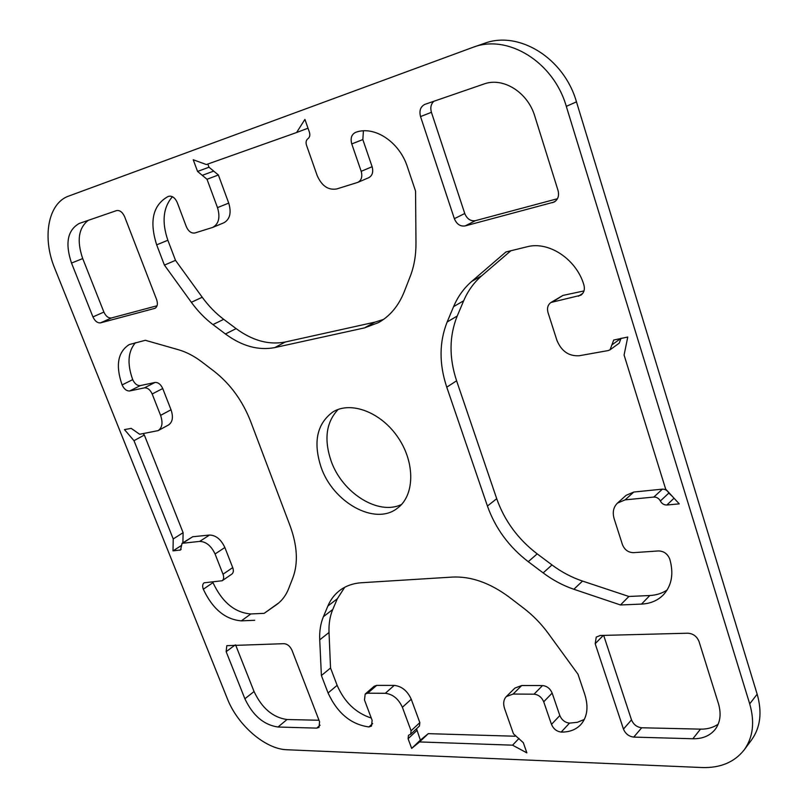 <?xml version="1.0" encoding="UTF-8"?>
<svg xmlns="http://www.w3.org/2000/svg" width="808" height="808" viewBox="0 0 808 808"><rect width="100%" height="100%" fill="white"/><g stroke="black" fill="none" stroke-linecap="round" stroke-linejoin="round"><path stroke-width="1.21" d="M361.59 582.73L452.399 577.074C471.034 576.185 489.971 582.881 509.212 597.132L523.695 608.222C533.068 615.413 541.279 623.837 548.339 633.492L577.983 674.205L584.8 694.476C588.668 706.939 587.355 716.959 580.851 724.544C575.963 729.705 569.418 732.21 561.207 732.068C556.712 731.503 553.48 728.937 551.49 724.382L543.713 701.788C541.703 697.193 538.471 694.658 534.027 694.173L513.12 694.052L506.303 696.577C503.525 699.566 502.97 703.627 504.636 708.747L513.454 733.805L523.301 742.663L526.877 752.874L512.555 745.178L419.574 741.936L411.676 748.4L408.091 738.724L408.474 735.3L410.686 734.23L411.08 730.785L402.384 707.283C398.516 698.839 392.819 694.173 385.285 693.294L367.691 693.193L365.196 694.042L364.479 699.981L372.135 720.342L371.498 726.079L368.933 726.937C350.975 724.473 337.35 713.141 328.058 692.951L321.392 675.518L319.726 639.835C319.342 631.26 320.564 623.554 323.402 616.696L327.886 606.01C330.563 599.667 334.502 594.486 339.693 590.496C345.743 585.901 353.046 583.315 361.59 582.73M344.703 587.295L337.3 598.799L332.775 609.454C329.916 616.282 328.674 623.958 329.018 632.492L330.543 668.004L337.138 685.335C344.4 702.091 355.772 712.989 371.276 718.039M321.392 675.518L330.543 668.004M365.196 694.042L374.195 686.234L376.68 685.386L394.243 685.396C401.758 686.245 407.424 690.86 411.252 699.243L419.837 722.605L419.433 726.028L410.686 734.23M416.524 728.755L420.372 740.128L428.27 733.654L514.969 736.229M411.676 748.4L420.372 740.128M419.574 741.936L428.27 733.654M512.555 745.178L519.039 738.411M506.303 696.577L514.898 688.083L521.695 685.538L542.521 685.568C546.955 686.022 550.157 688.537 552.157 693.092L559.823 715.535C561.792 720.049 565.014 722.584 569.489 723.13L577.427 722.291L584.325 719.453M317.13 175.437C321.675 185.901 328.22 190.405 336.764 188.941L357.863 182.356C361.499 180.285 362.61 176.599 361.186 171.316L351.763 143.935C350.278 138.37 351.5 134.532 355.419 132.431L355.621 132.361C374.256 125.28 399.485 141.844 407.444 166.983L415.565 191.122L415.979 243.127C416.029 255.257 414.12 266.337 410.232 276.376L404.222 291.789C398.576 305.868 390.001 316.14 378.508 322.604L364.529 327.886L274.801 347.581C258.459 350.723 242.006 346.188 225.442 333.977L212.948 324.584C204.949 318.534 197.758 311.11 191.344 302.293L164.418 265.105L156.671 244.854C149.157 221.089 152.954 204.98 168.054 196.516L168.66 196.304C172.185 195.647 175.053 197.718 177.235 202.515L186.335 226.694C188.496 231.452 191.375 233.542 194.95 232.967L212.716 227.412C218.806 223.927 220.392 217.332 217.493 207.616L207.01 179.275L197.566 171.437L193.233 159.762L206.383 164.539L296.597 132.522L304.919 119.392L309.413 132.199C310.252 135.128 309.767 137.289 307.939 138.703C306.121 140.107 305.636 142.258 306.484 145.157L317.13 175.437M308.01 128.209L296.597 132.522M207.818 164.024L208.989 167.226L218.382 174.982L228.725 203.101C231.583 212.746 229.967 219.311 223.877 222.786L212.716 227.412M172.437 196.708C163.135 207.414 161.61 221.927 167.862 240.259L175.508 260.358L202.232 297.243C208.595 305.979 215.746 313.342 223.705 319.332L236.128 328.624C252.611 340.713 269.014 345.168 285.335 341.996L374.882 322.15L383.507 319.433M164.418 265.105L175.508 260.358M363.418 130.846L362.832 139.582L372.124 166.721C373.518 171.973 372.407 175.619 368.771 177.689L357.863 182.356M212.696 581.821L212.979 582.629C222.17 602.253 234.795 612.686 250.833 613.949L264.176 613.333L279.033 602.697M254.702 620.291L241.35 620.857C225.281 619.514 212.605 608.98 203.313 589.234C202.252 586.255 202.515 584.113 204.111 582.81L222.17 580.75C223.796 579.417 224.079 577.245 223.018 574.215L215.069 553.985C211.211 545.824 206.08 541.633 199.687 541.4L182.042 543.319L180.558 549.975L173.003 550.874L173.225 538.936L133.987 440.673L124.472 429.604L131.209 428.371L139.643 434.26L158.146 430.624C162.257 427.775 163.064 422.685 160.58 415.363L152.177 393.981C150.167 389.698 147.571 387.668 144.4 387.86L129.724 390.961C126.624 391.153 124.078 389.143 122.099 384.931C115.392 365.418 117.776 351.965 129.24 344.572L145.339 340.289L178.366 349.702C186.345 351.995 194.253 356.116 202.101 362.085L214.282 371.407C230.431 384.123 242.531 400.758 250.601 421.332L290.203 526.129C297.384 545.976 298.273 563.186 292.89 577.77L288.688 588.547C286.032 595.274 282.123 600.546 276.972 604.354L264.176 613.333M135.431 342.713C127.927 351.531 127.018 363.832 132.714 379.629C134.673 383.81 137.208 385.8 140.309 385.598L154.984 382.467C158.156 382.255 160.742 384.275 162.731 388.527L171.023 409.767C173.478 417.039 172.649 422.109 168.529 424.957L158.146 430.624M143.137 433.633L144.349 435.037L183.123 532.684L182.891 542.774M133.987 440.673L144.349 435.037M173.225 538.936L183.123 532.684M173.003 550.874L181.123 545.683M182.042 543.319L192.718 536.744L209.555 535.037C215.938 535.239 221.038 539.39 224.856 547.501L232.714 567.6C233.764 570.61 233.482 572.771 231.846 574.104L222.17 580.75M658.52 550.935C663.833 551.106 667.58 553.823 669.761 559.075C673.882 573.579 671.802 585.447 663.53 594.688C657.813 600.516 650.47 603.647 641.522 604.091L620.483 604.97L573.862 589.264C563.014 585.568 552.783 580.114 543.158 572.892L528.25 561.691C508.929 546.804 495.324 528.26 487.426 506.04L446.763 387.184C439.027 363.913 439.158 342.168 447.157 321.978L453.591 306.636C457.793 296.677 463.822 288.274 471.69 281.426L505.929 251.965L526.927 246.824C548.571 240.814 576.336 259.045 583.881 284.87C585.053 289.395 584.022 292.849 580.821 295.233L550.945 302.475C547.814 304.788 546.834 308.151 548.016 312.585L556.914 340.32C561.449 351.278 568.913 356.409 579.316 355.722L608.232 350.561L610.05 349.793L613.706 340.037L627.765 337.027L624.079 355.035L665.661 489.103L679.235 503.859L666.863 505.01C664.045 505.05 661.873 503.727 660.358 501.021C658.833 498.324 656.672 496.991 653.864 497.051L625.119 499.859L617.484 503.091C613.393 507.101 612.292 512.343 614.171 518.827L622.463 544.683C624.614 549.834 628.27 552.5 633.422 552.672L658.52 550.935M617.484 503.091L626.18 495.284L633.785 492.042L662.398 489.143C665.176 489.072 667.327 490.385 668.832 493.062L672.498 496.536M621.039 338.259L619.241 343.137L610.05 349.793M550.945 302.475L562.883 295.435L583.982 290.93M510.858 250.753L481.79 275.71C473.932 282.527 467.893 290.89 463.681 300.778L457.217 316.029C449.187 336.108 448.985 357.691 456.601 380.79L496.718 498.718C504.505 520.766 517.999 539.148 537.199 553.864L551.995 564.933C561.56 572.074 571.741 577.447 582.518 581.073L628.887 596.476L649.814 595.516C656.389 595.183 662.176 593.335 667.176 589.951M620.483 604.97L628.887 596.476M100.586 322.846C97.516 323.18 94.97 321.21 92.94 316.918L71.518 263.055C64.933 243.329 67.508 230.129 79.234 223.463L116.453 210.625C119.746 210.029 122.463 212.039 124.604 216.655L156.631 299.606C158.004 303.879 157.439 306.798 154.904 308.353L100.586 322.846L111.494 317.948L157.045 305.767M88.234 220.352C78.477 228.078 76.639 240.824 82.719 258.58L103.889 312.07C105.888 316.332 108.423 318.291 111.494 317.948M465.115 225.927C460.267 226.614 456.682 224.2 454.359 218.685L420.534 116.584C419.069 110.736 420.483 106.676 424.786 104.404L483.82 84.052C502.98 76.79 527.806 92.193 534.846 116.312L558.045 190.506C559.328 195.718 558.035 199.566 554.187 202.04L465.115 225.927L475.427 220.665L557.449 198.728M433.896 101.252C430.957 103.99 430.139 107.676 431.421 112.312L464.751 213.504C467.034 218.958 470.599 221.341 475.427 220.665M235.613 644.935L254.055 691.527C261.903 708.202 272.892 717.534 287.022 719.514L319.009 720.251M316.716 728.119L278.013 727.018C263.852 724.968 252.813 715.555 244.885 698.769L226.149 651.672L226.806 645.673L284.042 643.673C287.436 643.996 290.082 646.188 291.981 650.248L319.584 721.746L318.998 727.382L316.716 728.119L320.089 725.22M595.183 643.724L596.243 637.088L600.233 635.482L687.83 633.209C693.153 633.593 696.88 636.351 699.021 641.481L718.423 703.556C721.433 713.848 720.332 722.493 715.12 729.483C709.909 735.825 702.475 738.916 692.84 738.764L633.755 737.098C628.917 736.492 625.483 733.826 623.463 729.099L595.183 643.724L603.293 635.401M603.677 635.391L631.492 719.867C633.492 724.554 636.896 727.19 641.704 727.766L700.506 729.139C707.434 729.26 713.343 727.584 718.231 724.099M338.168 409.434C326.2 422.089 323.826 439.219 331.058 460.812C342.036 492.829 378.346 515.938 401.576 504.445M321.109 467.276C312.979 442.259 316.867 423.836 332.795 412.019C350.793 400.657 381.356 412.231 398.344 437.936C415.565 463.489 414.534 496.152 397.132 508.414C374.831 525.887 333.058 502.404 321.109 467.276M744.239 749.814L751.602 739.865C760.449 727.432 762.298 712.202 757.157 694.173L576.468 101.858C564.004 57.924 518.595 30.149 484.053 43.48L473.175 47.248C507.858 33.855 553.631 61.974 566.297 106.353L749.713 703.869C754.925 722.039 753.096 737.361 744.239 749.814C734.472 762.207 720.403 768.115 702.021 767.539L286.961 749.753C265.297 749.238 237.552 725.13 227.3 698.587L54.742 268.367C41.955 237.724 47.914 203.151 68.832 196.021L473.175 47.248M327.886 606.01L337.3 598.799M323.402 616.696L332.775 609.454M319.726 639.835L329.018 632.492M328.058 692.951L337.138 685.335M368.933 726.937L372.65 723.594M367.691 693.193L376.68 685.386M385.285 693.294L394.243 685.396M402.384 707.283L411.252 699.243M411.08 730.785L419.837 722.605M408.091 738.724L416.827 730.513M513.12 694.052L521.695 685.538M534.027 694.173L542.521 685.568M543.713 701.788L552.157 693.092M551.49 724.382L559.823 715.535M561.207 732.068L569.489 723.13M197.566 171.437L208.989 167.226M202.283 175.346L213.686 171.104M207.01 179.275L218.382 174.982M217.493 207.616L228.725 203.101M156.671 244.854L167.862 240.259M191.344 302.293L202.232 297.243M212.948 324.584L223.705 319.332M225.442 333.977L236.128 328.624M274.801 347.581L285.335 341.996M364.529 327.886L374.882 322.15M351.763 143.935L362.832 139.582M361.186 171.316L372.124 166.721M241.35 620.857L250.833 613.949M276.649 604.586L277.285 604.111M122.099 384.931L132.714 379.629M129.724 390.961L140.309 385.598M144.4 387.86L154.984 382.467M152.177 393.981L162.731 388.527M160.58 415.363L171.023 409.767M179.75 550.248L181.133 549.349M182.84 543.047L192.718 536.744M199.687 541.4L209.555 535.037M215.069 553.985L224.856 547.501M223.018 574.215L232.714 567.6M203.313 589.234L212.979 582.629M625.119 499.859L633.785 492.042M653.864 497.051L662.398 489.143M660.358 501.021L668.832 493.062M666.863 505.01L674.034 498.203M611.858 344.935L621.049 338.31M553.248 301.546L562.883 295.435M578.356 296.243L582.75 293.405M471.69 281.426L481.79 275.71M453.591 306.636L463.681 300.778M447.157 321.978L457.217 316.029M446.763 387.184L456.601 380.79M487.426 506.04L496.718 498.718M528.25 561.691L537.199 553.864M543.158 572.892L551.995 564.933M573.862 589.264L582.518 581.073M641.522 604.091L649.814 595.516M92.94 316.918L103.889 312.07M154.348 308.555L155.419 308.07M71.518 263.055L82.719 258.58M454.359 218.685L464.751 213.504M552.581 202.677L555.601 201.061M420.534 116.584L431.421 112.312M278.013 727.018L287.022 719.514M226.149 651.672L235.209 644.946M244.885 698.769L254.055 691.527M623.463 729.099L631.492 719.867M633.755 737.098L641.704 727.766M692.84 738.764L700.506 729.139M749.713 703.869L757.157 694.173M566.297 106.353L576.468 101.858"/></g></svg>
